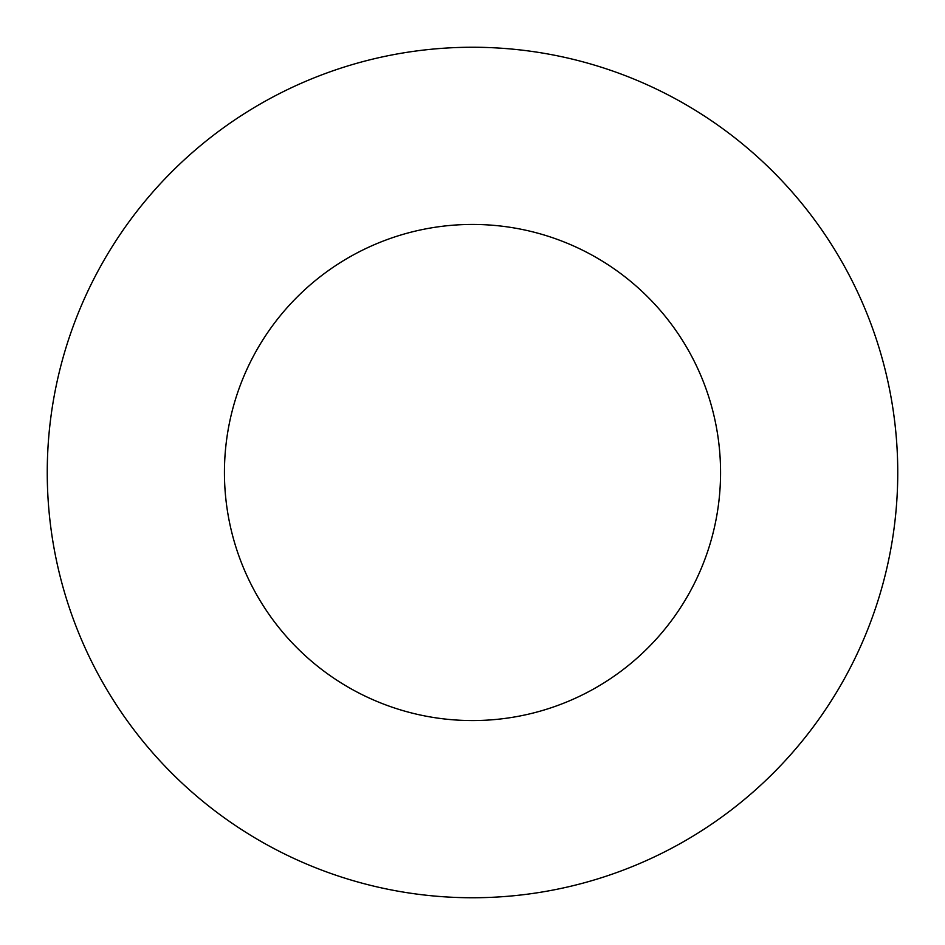 <?xml version="1.0" encoding="UTF-8"?>
<svg xmlns="http://www.w3.org/2000/svg" width="945" height="945" viewBox="0 0 945 945"><rect width="100%" height="100%" fill="white"/><g stroke="black" fill="none" stroke-linecap="round" stroke-linejoin="round"><path stroke-width="0.71" stroke-dasharray="4.72 3.54" d="M720.562 472.5A248.062 248.062 0 0 0 472.5 224.437A248.062 248.062 0 0 0 224.437 472.5A248.062 248.062 0 0 0 472.5 720.562A248.062 248.062 0 0 0 720.562 472.5M897.75 472.5A425.25 425.25 0 0 0 472.5 47.25A425.25 425.25 0 0 0 47.25 472.5A425.25 425.25 0 0 0 472.5 897.75A425.25 425.25 0 0 0 897.75 472.5"/><path stroke-width="1.42" d="M720.562 472.5A248.062 248.062 0 0 0 472.5 224.437A248.062 248.062 0 0 0 224.437 472.5A248.062 248.062 0 0 0 472.5 720.562A248.062 248.062 0 0 0 720.562 472.5M897.75 472.5A425.25 425.25 0 0 0 472.5 47.25A425.25 425.25 0 0 0 47.25 472.5A425.25 425.25 0 0 0 472.5 897.75A425.25 425.25 0 0 0 897.75 472.5"/></g></svg>
